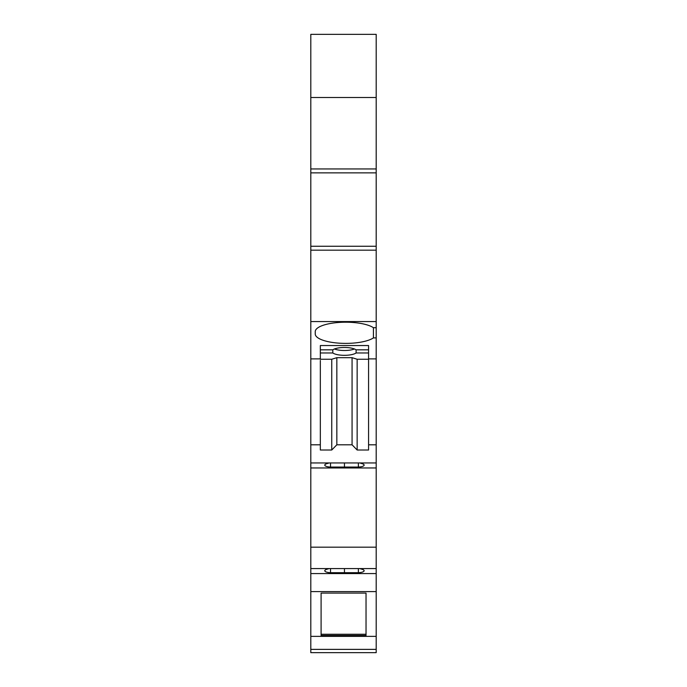 <?xml version="1.0" encoding="UTF-8"?>
<svg xmlns="http://www.w3.org/2000/svg" width="687" height="687" viewBox="0 0 687 687"><rect width="100%" height="100%" fill="white"/><g stroke="black" fill="none" stroke-linecap="round" stroke-linejoin="round"><path stroke-width="1.03" d="M359.79 568.578L362.272 569.343A6.346 1.958 180 0 1 364.136 570.734A6.346 1.958 180 0 1 358.382 572.683L330.516 572.683A6.346 1.958 0 0 1 326.213 571.979A6.346 1.958 0 0 1 324.771 570.734A6.346 1.958 0 0 1 326.634 569.343L329.116 568.578M356.089 352.972A12.692 3.924 -0 0 1 344.453 355.325A12.692 3.924 -0 0 1 332.817 352.972L332.817 349.829A12.692 3.924 -0 0 1 344.453 347.476A12.692 3.924 -0 0 1 356.089 349.829L356.089 352.972L368.575 352.972M354.458 348.987A12.692 3.924 -0 0 1 344.453 350.499A12.692 3.924 -0 0 1 334.449 348.987M359.79 462.944L362.272 463.716A6.346 1.958 180 0 1 364.136 465.099A6.346 1.958 180 0 1 358.382 467.048L330.516 467.048A6.346 1.958 0 0 1 326.213 466.344A6.346 1.958 0 0 1 324.771 465.099A6.346 1.958 0 0 1 326.634 463.716L329.116 462.944M376.193 321.568L310.807 321.568L310.807 250.18L376.193 250.18L376.193 327.699L373.419 327.699A30.468 9.412 180 0 0 345.724 322.203A30.468 9.412 180 0 0 343.526 322.229A30.468 9.412 180 0 0 315.247 331.615L315.247 333.976A30.468 9.412 180 0 0 344.367 343.38A30.468 9.412 180 0 0 373.419 337.892L376.193 337.892L376.193 573.585L310.807 573.585L310.807 568.578L376.193 568.578M310.807 321.568L310.807 358.889L320.331 358.889L320.331 345.544L368.575 345.544L368.575 358.889L376.193 358.889M320.331 360.452L320.331 450.011L331.752 450.011L331.752 359.249L336.836 357.678L352.07 357.678L357.146 359.249L368.575 359.249M320.331 359.249L331.752 359.249M373.419 337.892L373.419 327.699M315.247 333.976L315.247 331.615M376.193 327.699L376.193 337.892M332.817 349.829L320.331 349.829L320.331 345.544M368.575 345.544L368.575 349.829L356.089 349.829M320.331 352.972L332.817 352.972M331.752 450.011L336.836 444.798L352.07 444.798L352.07 357.678M336.836 357.678L336.836 444.798M352.07 444.798L357.146 450.011L357.146 359.249M357.146 450.011L368.575 450.011L368.575 444.798L376.193 444.798M376.193 97.502L310.807 97.502L310.807 34.35L376.193 34.35L376.193 250.18M320.331 444.798L310.807 444.798L310.807 462.944L376.193 462.944L376.193 467.959L310.807 467.959L310.807 547.178L376.193 547.178M310.807 547.178L310.807 568.578M310.807 467.959L310.807 424.918M310.807 250.18L310.807 246.255L376.193 246.255M376.193 172.866L310.807 172.866L310.807 246.255M310.807 172.866L310.807 168.942L376.193 168.942M310.807 97.502L310.807 168.942M344.453 467.461L344.453 462.944M368.575 358.889L368.575 444.798M310.807 358.889L310.807 444.798M344.453 573.095L344.453 568.578M376.193 573.585L376.193 652.65L310.807 652.65L310.807 573.585M376.193 591.593L310.807 591.593M376.193 636.36L310.807 636.36M321.095 635.466L366.034 635.466L366.034 593.096L321.095 593.096L321.095 635.466M366.034 593.096L366.034 634.256L321.095 634.256L321.095 593.096M330.516 572.683L330.516 568.578M330.516 467.048L330.516 462.944M358.382 467.048L358.382 462.944M358.382 572.683L358.382 568.578M376.193 649.378L310.807 649.378"/></g></svg>
